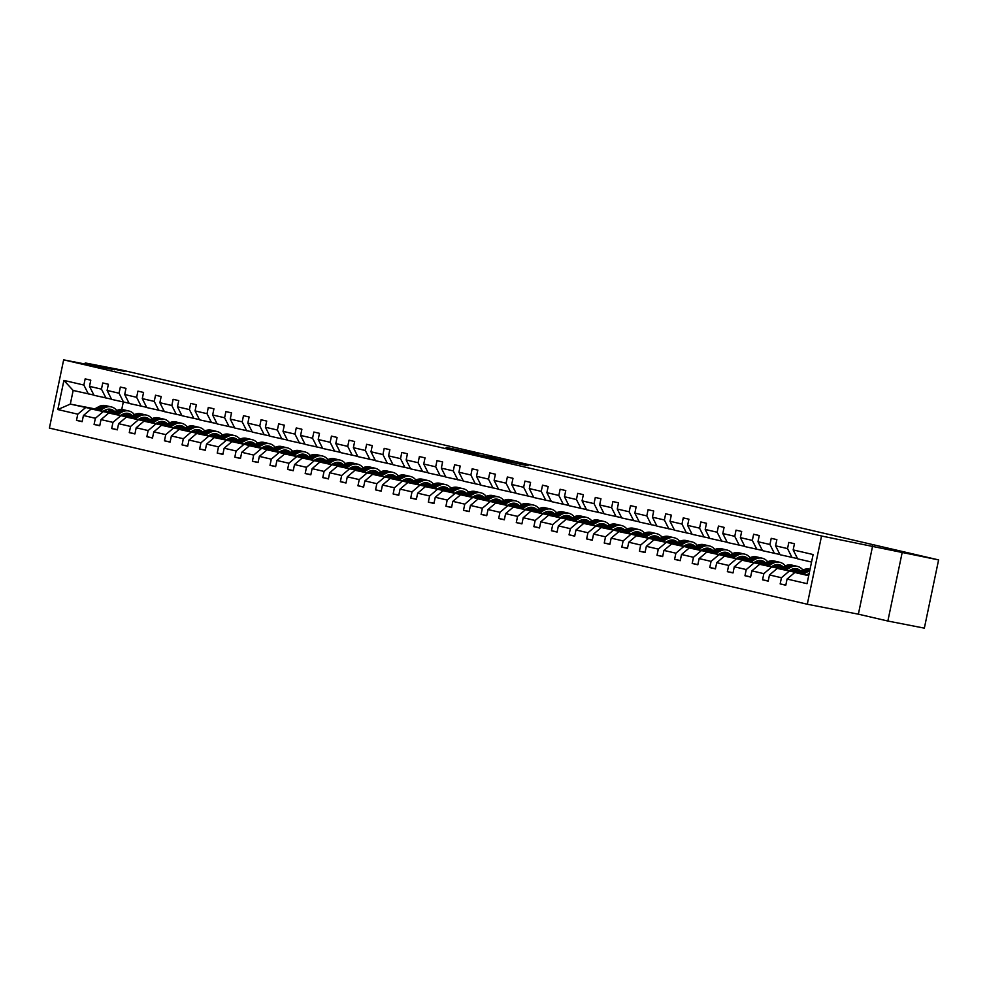 <?xml version="1.0" encoding="UTF-8"?>
<svg xmlns="http://www.w3.org/2000/svg" width="988" height="988" viewBox="0 0 988 988"><rect width="100%" height="100%" fill="white"/><g stroke="black" fill="none" stroke-linecap="round" stroke-linejoin="round"><path stroke-width="1.48" d="M124.809 371.463L105.778 367.314L124.809 371.463M913.48 554.762L894.461 550.612L913.48 554.762M487.455 457.345L528.012 465.743L487.455 457.345M446.156 447.403L478.155 454.159L446.082 447.774M114.732 369.808L85.252 362.954L121.734 370.055L938.6 559.912L821.547 536.002L63.652 359.854L114.732 369.808M470.807 453.467L512.574 462.149L470.807 453.467M466.336 452.479L495.581 458.197L466.336 452.479M85.252 362.954L85.03 364.016M872.626 545.956L858.374 614.178L887.854 621.032L902.118 552.811M887.854 621.032L924.348 628.146L938.6 559.912M93.897 395.064L73.161 390.458L63.911 380.417L83.869 385.048L85.166 378.873L90.797 380.182L89.513 386.357L101.468 389.136L102.752 382.961L108.396 384.27L107.099 390.445L119.054 393.224L120.338 387.049L125.982 388.358L124.698 394.533L136.64 397.312L137.937 391.137L143.569 392.446L142.284 398.633L154.239 401.4L155.524 395.225L161.168 396.534L159.871 402.721L171.826 405.5L173.122 399.313L178.754 400.622L177.47 406.809L189.424 409.588L190.709 403.4L196.353 404.709L195.056 410.897L207.011 413.676L208.295 407.488L213.939 408.81L212.642 414.985L224.597 417.763L225.894 411.576L231.525 412.898L230.241 419.073L242.196 421.851L243.48 415.676L249.124 416.985L247.827 423.16L259.782 425.939L261.079 419.764L266.711 421.073L265.426 427.248L277.381 430.027L278.665 423.852L284.309 425.161L283.013 431.336L294.967 434.115L296.252 427.94L301.896 429.249L300.599 435.424L312.554 438.203L313.851 432.028L319.482 433.337L318.198 439.512L330.153 442.291L331.437 436.116L337.081 437.425L335.784 443.6L347.739 446.378L349.036 440.203L354.667 441.513L353.383 447.688L365.325 450.466L366.622 444.291L372.266 445.6L370.969 451.775L382.924 454.554L384.209 448.379L389.852 449.688L388.556 455.863L400.511 458.642L401.807 452.467L407.439 453.776L406.154 459.951L418.109 462.73L419.394 456.555L425.038 457.864L423.741 464.039L435.696 466.818L436.992 460.643L442.624 461.952L441.34 468.127L453.282 470.906L454.579 464.731L460.21 466.04L458.926 472.227L470.881 474.993L472.165 468.818L477.809 470.127L476.512 476.315L488.467 479.094L489.764 472.906L495.396 474.215L494.111 480.403L506.066 483.181L507.35 476.994L512.994 478.303L511.698 484.491L523.652 487.269L524.949 481.082L530.581 482.403L529.296 488.578L541.239 491.357L542.536 485.17L548.167 486.491L546.883 492.666L558.838 495.445L560.122 489.27L565.766 490.579L564.469 496.754L576.424 499.533L577.721 493.358L583.352 494.667L582.068 500.842L594.023 503.621L595.307 497.446L600.951 498.755L599.654 504.93L611.609 507.709L612.893 501.534L618.537 502.843L617.253 509.018L629.195 511.796L630.492 505.621L636.124 506.93L634.839 513.105L646.794 515.884L648.079 509.709L653.723 511.018L652.426 517.193L664.381 519.972L665.677 513.797L671.309 515.106L670.025 521.281L681.979 524.06L683.264 517.885L688.908 519.194L687.611 525.369L699.566 528.148L700.85 521.973L706.494 523.282L705.197 529.457L717.152 532.236L718.449 526.061L724.081 527.37L722.796 533.545L734.751 536.323L736.035 530.148L741.679 531.458L740.383 537.633L752.337 540.411L753.634 534.236L759.266 535.545L757.981 541.72L769.936 544.499L771.22 538.324L776.864 539.633L775.568 545.821L787.522 548.587L788.807 542.412L794.451 543.721L793.154 549.908L813.124 554.54L807.035 583.673L787.078 579.042L785.781 585.217L780.15 583.908L781.434 577.733L769.479 574.954L768.195 581.129L762.551 579.82L763.848 573.645L751.893 570.866L750.596 577.041L744.964 575.732L746.249 569.557L734.294 566.779L733.01 572.954L727.366 571.644L728.662 565.457L716.708 562.691L715.423 568.866L709.779 567.557L711.064 561.369L699.121 558.591L697.824 564.778L692.193 563.469L693.477 557.281L681.522 554.503L680.238 560.69L674.594 559.381L675.891 553.194L663.936 550.415L662.639 556.602L657.008 555.281L658.292 549.106L646.337 546.327L645.053 552.514L639.409 551.193L640.706 545.018L628.751 542.239L627.466 548.414L621.823 547.105L623.119 540.93L611.164 538.151L609.868 544.326L604.236 543.017L605.521 536.842L593.566 534.063L592.281 540.238L586.637 538.929L587.934 532.754L575.979 529.976L574.683 536.151L569.051 534.841L570.335 528.666L558.381 525.888L557.096 532.063L551.452 530.754L552.749 524.579L540.794 521.8L539.51 527.975L533.866 526.666L535.163 520.491L523.208 517.712L521.911 523.887L516.279 522.578L517.564 516.403L505.609 513.624L504.325 519.799L498.681 518.49L499.977 512.315L488.023 509.536L486.726 515.711L481.094 514.402L482.379 508.227L470.436 505.448L469.139 511.623L463.496 510.314L464.792 504.139L452.837 501.361L451.553 507.536L445.909 506.226L447.206 500.052L435.251 497.273L433.954 503.448L428.323 502.139L429.607 495.964L417.652 493.185L416.368 499.36L410.724 498.051L412.021 491.876L400.066 489.097L398.769 495.272L393.138 493.963L394.422 487.776L382.48 485.009L381.183 491.184L375.551 489.875L376.836 483.688L364.881 480.909L363.596 487.096L357.952 485.787L359.249 479.6L347.294 476.821L345.998 483.009L340.366 481.687L341.65 475.512L329.696 472.733L328.411 478.921L322.767 477.599L324.064 471.424L312.109 468.645L310.812 474.82L305.181 473.511L306.465 467.336L294.523 464.558L293.226 470.733L287.594 469.424L288.879 463.249L276.924 460.47L275.64 466.645L269.996 465.336L271.292 459.161L259.338 456.382L258.041 462.557L252.409 461.248L253.694 455.073L241.739 452.294L240.454 458.469L234.811 457.16L236.107 450.985L224.153 448.206L222.868 454.381L217.224 453.072L218.509 446.897L206.566 444.118L205.269 450.293L199.638 448.984L200.922 442.809L188.967 440.031L187.683 446.206L182.039 444.896L183.336 438.721L171.381 435.943L170.084 442.118L164.453 440.809L165.737 434.634L153.782 431.855L152.498 438.03L146.854 436.721L148.151 430.546L136.196 427.767L134.911 433.942L129.267 432.633L130.564 426.458L118.609 423.679L117.313 429.854L111.681 428.545L112.965 422.37L101.011 419.591L99.726 425.766L94.082 424.457L95.379 418.282L83.424 415.503L82.128 421.678L76.496 420.369L77.78 414.182L57.823 409.551L63.911 380.417M88.389 393.99L83.869 385.048M821.547 536.002L807.295 604.236L49.4 428.088L63.652 359.854M111.57 413.367L91.168 408.946L112.187 413.046M121.573 414.874L127.983 416.121M140.061 418.467L145.187 419.604M120.956 415.195L128.267 416.627M139.444 418.801L145.434 419.962M91.168 408.946L83.424 415.503M103.123 411.724L95.379 418.282M111.496 399.152L94.021 395.299L89.513 386.357M105.975 398.078L101.468 389.136M129.156 417.455L108.766 413.033L129.774 417.134M139.16 418.961L145.582 420.209M157.648 422.555L162.785 423.691M138.542 419.283L145.853 420.715M157.043 422.889L163.02 424.05M108.766 413.033L101.011 419.591M120.709 415.812L112.965 422.37M129.082 403.24L111.607 399.387L107.099 390.445M123.562 402.165L119.054 393.224M146.755 421.543L126.353 417.121L147.36 421.221M156.746 423.049L163.168 424.297M175.247 426.643L180.372 427.779M156.141 423.37L163.452 424.803M174.629 426.977L180.619 428.137M126.353 417.121L118.609 423.679M138.308 419.9L130.564 426.458M146.681 407.328L129.206 403.475L124.698 394.533M141.161 406.253L136.64 397.312M164.341 425.63L143.939 421.209L164.959 425.309M174.345 427.137L180.755 428.384M192.833 430.731L197.958 431.867M173.727 427.458L181.039 428.891M192.228 431.064L198.205 432.225M143.939 421.209L136.196 427.767M155.894 423.988L148.151 430.546M164.267 411.416L146.792 407.562L142.284 398.633M158.747 410.341L154.239 401.4M181.94 429.731L161.538 425.297L182.545 429.397M191.931 431.225L198.353 432.472M210.419 434.819L215.557 435.955M191.326 431.558L198.637 432.979M209.814 435.152L215.792 436.326M161.538 425.297L153.782 431.855M173.493 428.076L165.737 434.634M181.854 415.503L164.391 411.65L159.871 402.721M176.333 414.429L171.826 405.5M199.527 433.818L179.124 429.385L200.144 433.485M209.53 435.313L215.94 436.56M228.018 438.907L233.143 440.043M208.913 435.646L216.224 437.067M227.401 439.24L233.39 440.413M179.124 429.385L171.381 435.943M191.079 432.164L183.336 438.721M199.453 419.591L181.977 415.738L177.47 406.809M193.932 418.517L189.424 409.588M217.113 437.906L196.723 433.473L217.731 437.573M227.117 439.401L233.538 440.648M245.604 442.995L250.742 444.131M226.499 439.734L233.81 441.154M244.999 443.328L250.977 444.501M196.723 433.473L188.967 440.031M208.666 436.251L200.922 442.809M217.039 423.679L199.564 419.838L195.056 410.897M211.518 422.605L207.011 413.676M234.712 441.994L214.31 437.561L235.317 441.661M244.703 443.489L251.125 444.736M263.203 447.095L268.328 448.219M244.098 443.822L251.409 445.242M262.586 447.416L268.563 448.589M214.31 437.561L206.566 444.118M226.264 440.339L218.509 446.897M234.638 427.779L217.162 423.926L212.642 414.985M229.117 426.705L224.597 417.763M252.298 446.082L231.896 441.661L252.916 445.749M262.302 447.576L268.711 448.824M280.79 451.183L285.915 452.306M261.684 447.91L268.995 449.33M280.184 451.504L286.162 452.677M231.896 441.661L224.153 448.206M243.851 444.439L236.107 450.985M252.224 431.867L234.749 428.014L230.241 419.073M246.704 430.793L242.196 421.851M269.897 450.17L249.495 445.749L270.502 449.836M279.888 451.664L286.31 452.912M298.376 455.27L303.514 456.394M279.283 451.998L286.594 453.418M297.771 455.591L303.748 456.765M249.495 445.749L241.739 452.294M261.45 448.527L253.694 455.073M269.81 435.955L252.348 432.102L247.827 423.16M264.29 434.881L259.782 425.939M287.483 454.258L267.081 449.836L288.101 453.924M297.487 455.752L303.896 456.999M315.975 459.358L321.1 460.482M296.869 456.086L304.181 457.506M315.357 459.679L321.347 460.853M267.081 449.836L259.338 456.382M279.036 452.615L271.292 459.161M287.409 440.043L269.934 436.19L265.426 427.248M281.889 438.968L277.381 430.027M305.07 458.346L284.68 453.924L305.687 458.012M315.073 459.84L321.495 461.087M333.561 463.446L338.699 464.57M314.456 460.173L321.767 461.594M332.956 463.78L338.933 464.94M284.68 453.924L276.924 460.47M296.622 456.703L288.879 463.249M304.996 444.131L287.52 440.278L283.013 431.336M299.475 443.056L294.967 434.115M322.668 462.433L302.266 458.012L323.274 462.1M332.66 463.928L339.082 465.175M351.16 467.534L356.285 468.658M332.054 464.261L339.366 465.681M350.542 467.867L356.52 469.028M302.266 458.012L294.523 464.558M314.221 460.791L306.465 467.336M322.594 448.219L305.119 444.365L300.599 435.424M317.074 447.144L312.554 438.203M340.255 466.521L319.853 462.1L340.872 466.188M350.258 468.016L356.668 469.263M368.746 471.622L373.872 472.746M349.641 468.349L356.952 469.769M368.129 471.955L374.119 473.116M319.853 462.1L312.109 468.645M331.807 464.879L324.064 471.424M340.181 452.306L322.706 448.453L318.198 439.512M334.66 451.232L330.153 442.291M357.854 470.609L337.451 466.188L358.459 470.276M367.845 472.103L374.267 473.363M386.333 475.71L391.47 476.846M367.24 472.437L374.551 473.857M385.728 476.043L391.705 477.204M337.451 466.188L329.696 472.733M349.406 468.967L341.65 475.512M357.767 456.394L340.304 452.541L335.784 443.6M352.247 455.32L347.739 446.378M375.44 474.697L355.038 470.276L376.058 474.364M385.431 476.191L391.853 477.451M403.931 479.798L409.057 480.934M384.826 476.525L392.137 477.945M403.314 480.131L409.304 481.292M355.038 470.276L347.294 476.821M366.993 473.054L359.249 479.6M375.366 460.482L357.891 456.629L353.383 447.688M369.845 459.408L365.325 450.466M393.026 478.785L372.637 474.364L393.644 478.451M403.03 480.279L409.452 481.539M421.518 483.885L426.643 485.022M402.412 480.613L409.724 482.033M420.913 484.219L426.89 485.38M372.637 474.364L364.881 480.909M384.579 477.142L376.836 483.688M392.952 464.57L375.477 460.717L370.969 451.775M387.432 463.496L382.924 454.554M410.625 482.873L390.223 478.451L411.23 482.539M420.616 484.367L427.038 485.627M439.117 487.973L444.242 489.109M420.011 484.7L427.322 486.133M438.499 488.307L444.476 489.468M390.223 478.451L382.48 485.009M402.178 481.23L394.422 487.776M410.551 468.658L393.076 464.805L388.556 455.863M405.031 467.583L400.511 458.642M428.212 486.961L407.809 482.539L428.829 486.627M438.215 488.467L444.625 489.715M456.703 492.061L461.828 493.197M437.598 488.788L444.909 490.221M456.086 492.395L462.075 493.555M407.809 482.539L400.066 489.097M419.764 485.318L412.021 491.876M428.137 472.746L410.662 468.892L406.154 459.951M422.617 471.671L418.109 462.73M445.81 491.048L425.408 486.627L446.415 490.727M455.801 492.555L462.223 493.802M474.289 496.149L479.427 497.285M455.196 492.876L462.495 494.309M473.684 496.482L479.662 497.643M425.408 486.627L417.652 493.185M437.363 489.406L429.607 495.964M445.724 476.834L428.261 472.98L423.741 464.039M440.203 475.759L435.696 466.818M463.397 495.136L442.995 490.715L464.002 494.815M473.388 496.643L479.81 497.89M491.888 500.237L497.013 501.373M472.783 496.964L480.094 498.397M491.271 500.57L497.26 501.731M442.995 490.715L435.251 497.273M454.949 493.494L447.206 500.052M463.323 480.921L445.847 477.068L441.34 468.127M457.802 479.847L453.282 470.906M480.983 499.224L460.581 494.803L481.601 498.903M490.987 500.731L497.409 501.978M509.475 504.325L514.6 505.461M490.369 501.052L497.68 502.484M508.869 504.658L514.847 505.819M460.581 494.803L452.837 501.361M472.536 497.582L464.792 504.139M480.909 485.009L463.434 481.156L458.926 472.227M475.389 483.935L470.881 474.993M498.582 503.312L478.18 498.891L499.187 502.991M508.573 504.819L514.995 506.066M527.073 508.412L532.199 509.549M507.968 505.152L515.279 506.572M526.456 508.746L532.433 509.907M478.18 498.891L470.436 505.448M490.134 501.669L482.379 508.227M498.495 489.097L481.033 485.244L476.512 476.315M492.987 488.023L488.467 479.094M516.168 507.412L495.766 502.978L516.786 507.079M526.172 508.906L532.581 510.154M544.66 512.5L549.785 513.637M525.554 509.24L532.865 510.66M544.042 512.834L550.032 514.007M495.766 502.978L488.023 509.536M507.721 505.757L499.977 512.315M516.094 493.185L498.619 489.332L494.111 480.403M510.574 492.11L506.066 483.181M533.767 511.5L513.365 507.066L534.372 511.166M543.758 512.994L550.18 514.242M562.246 516.588L567.384 517.724M543.141 513.328L550.452 514.748M561.641 516.922L567.618 518.095M513.365 507.066L505.609 513.624M525.32 509.845L517.564 516.403M533.681 497.273L516.205 493.42L511.698 484.491M528.16 496.198L523.652 487.269M551.353 515.588L530.951 511.154L551.959 515.254M561.345 517.082L567.767 518.33M579.845 520.688L584.97 521.812M560.739 517.416L568.051 518.836M579.227 521.009L585.217 522.183M530.951 511.154L523.208 517.712M542.906 513.933L535.163 520.491M551.279 501.373L533.804 497.52L529.296 488.578M545.759 500.286L541.239 491.357M568.94 519.676L548.538 515.254L569.557 519.342M578.943 521.17L585.353 522.417M597.431 524.776L602.557 525.9M578.326 521.503L585.637 522.924M596.826 525.097L602.804 526.271M548.538 515.254L540.794 521.8M560.492 518.021L552.749 524.579M568.866 505.461L551.39 501.608L546.883 492.666M563.345 504.386L558.838 495.445M586.539 523.764L566.136 519.342L587.144 523.43M596.53 525.258L602.952 526.505M615.03 528.864L620.155 529.988M595.925 525.591L603.236 527.012M614.413 529.185L620.39 530.358M566.136 519.342L558.381 525.888M578.091 522.121L570.335 528.666M586.452 509.549L568.989 505.695L564.469 496.754M580.944 508.474L576.424 499.533M604.125 527.851L583.723 523.43L604.742 527.518M614.128 529.346L620.538 530.593M632.616 532.952L637.742 534.076M613.511 529.679L620.822 531.099M631.999 533.273L637.989 534.446M583.723 523.43L575.979 529.976M595.678 526.209L587.934 532.754M604.051 513.637L586.576 509.783L582.068 500.842M598.53 512.562L594.023 503.621M621.711 531.939L601.322 527.518L622.329 531.606M631.715 533.434L638.137 534.681M650.203 537.04L655.34 538.164M631.097 533.767L638.409 535.187M649.598 537.373L655.575 538.534M601.322 527.518L593.566 534.063M613.264 530.297L605.521 536.842M621.637 517.724L604.162 513.871L599.654 504.93M616.117 516.65L611.609 507.709M639.31 536.027L618.908 531.606L639.915 535.694M649.301 537.521L655.723 538.769M667.802 541.128L672.927 542.251M648.696 537.855L656.007 539.275M667.184 541.461L673.174 542.622M618.908 531.606L611.164 538.151M630.863 534.385L623.119 540.93M639.236 521.812L621.761 517.959L617.253 509.018M633.716 520.738L629.195 511.796M656.897 540.115L636.494 535.694L657.514 539.781M666.9 541.609L673.31 542.857M685.388 545.215L690.513 546.339M666.283 541.943L673.594 543.363M684.783 545.549L690.76 546.71M636.494 535.694L628.751 542.239M648.449 538.472L640.706 545.018M656.822 525.9L639.347 522.047L634.839 513.105M651.302 524.826L646.794 515.884M674.495 544.203L654.093 539.781L675.1 543.869M684.486 545.697L690.908 546.944M702.974 549.303L708.112 550.44M683.881 546.031L691.192 547.451M702.369 549.637L708.347 550.798M654.093 539.781L646.337 546.327M666.048 542.56L658.292 549.106M674.409 529.988L656.946 526.135L652.426 517.193M668.888 528.913L664.381 519.972M692.082 548.291L671.679 543.869L692.699 547.957M702.085 549.785L708.495 551.045M720.573 553.391L725.698 554.527M701.468 550.118L708.779 551.539M719.956 553.725L725.945 554.886M671.679 543.869L663.936 550.415M683.634 546.648L675.891 553.194M692.008 534.076L674.532 530.223L670.025 521.281M686.487 533.001L681.979 524.06M709.668 552.378L689.278 547.957L710.286 552.045M719.672 553.873L726.094 555.133M738.16 557.479L743.297 558.615M719.054 554.206L726.365 555.626M737.554 557.812L743.532 558.973M689.278 547.957L681.522 554.503M701.221 550.736L693.477 557.281M709.594 538.164L692.119 534.31L687.611 525.369M704.074 537.089L699.566 528.148M727.267 556.466L706.865 552.045L727.872 556.133M737.258 557.961L743.68 559.22M755.758 561.567L760.884 562.703M736.653 558.294L743.964 559.727M755.141 561.9L761.118 563.061M706.865 552.045L699.121 558.591M718.819 554.824L711.064 561.369M727.193 542.251L709.717 538.398L705.197 529.457M721.672 541.177L717.152 532.236M744.853 560.554L724.451 556.133L745.471 560.221M754.857 562.049L761.266 563.308M773.345 565.655L778.47 566.791M754.239 562.382L761.55 563.815M772.74 565.988L778.717 567.149M724.451 556.133L716.708 562.691M736.406 558.912L728.662 565.457M744.779 546.339L727.304 542.486L722.796 533.545M739.259 545.265L734.751 536.323M762.452 564.642L742.05 560.221L763.057 564.321M772.443 566.149L778.865 567.396M790.931 569.743L796.069 570.879M771.838 566.47L779.149 567.902M790.326 570.076L796.303 571.237M742.05 560.221L734.294 566.779M754.005 562.999L746.249 569.557M762.365 550.427L744.903 546.574L740.383 537.633M756.845 549.353L752.337 540.411M780.038 568.73L759.636 564.309L780.656 568.409M790.042 570.237L796.452 571.484M789.424 570.558L796.736 571.99M807.912 574.164L808.974 574.374M759.636 564.309L751.893 570.866M771.591 567.087L763.848 573.645M779.964 554.515L762.489 550.662L757.981 541.72M774.444 553.441L769.936 544.499M797.625 572.818L777.235 568.396L798.242 572.497M807.628 574.324L808.937 574.571M807.011 574.646L808.839 575.004M777.235 568.396L769.479 574.954M789.177 571.175L781.434 577.733M797.551 558.603L780.075 554.75L775.568 545.821M792.03 557.528L787.522 548.587M808.69 575.708L794.821 572.484L808.802 575.214M794.821 572.484L787.078 579.042M858.374 614.178L807.295 604.236M73.161 390.458L70.309 404.104L93.984 409.279M110.31 411.885L104.148 410.687M94.762 408.859L70.309 404.104L57.823 409.551M123.278 402.104L121.734 409.489M811.543 562.061L797.674 558.838L793.154 549.908M103.37 411.107L110.681 412.539M121.857 414.713L127.835 415.874M122.549 414.343L127.6 415.516M85.536 407.636L77.78 414.182M785.831 585.007L780.15 583.908M768.232 580.919L762.551 579.82M750.645 576.831L744.964 575.732M733.047 572.744L727.366 571.644M715.46 568.656L709.779 567.557M697.874 564.568L692.193 563.469M680.275 560.48L674.594 559.381M662.689 556.392L657.008 555.281M645.09 552.304L639.409 551.193M627.504 548.216L621.823 547.105M609.917 544.129L604.236 543.017M592.318 540.041L586.637 538.929M574.732 535.953L569.051 534.841M557.133 531.865L551.452 530.754M539.547 527.777L533.866 526.666M521.96 523.689L516.279 522.578M504.362 519.602L498.681 518.49M486.775 515.514L481.094 514.402M469.177 511.414L463.496 510.314M451.59 507.326L445.909 506.226M434.004 503.238L428.323 502.139M416.405 499.15L410.724 498.051M398.819 495.062L393.138 493.963M381.22 490.974L375.551 489.875M363.633 486.886L357.952 485.787M346.047 482.799L340.366 481.687M328.448 478.711L322.767 477.599M310.862 474.623L305.181 473.511M293.275 470.535L287.594 469.424M275.677 466.447L269.996 465.336M258.09 462.359L252.409 461.248M240.492 458.271L234.811 457.16M222.905 454.184L217.224 453.072M205.319 450.096L199.638 448.984M187.72 446.008L182.039 444.896M170.134 441.92L164.453 440.809M152.535 437.82L146.854 436.721M134.948 433.732L129.267 432.633M117.362 429.644L111.681 428.545M99.763 425.556L94.082 424.457M82.177 421.468L76.496 420.369M484.33 456.579L509.24 461.445L484.318 456.654M465.879 452.146L478.488 454.813L465.879 452.146M806.727 574.806L808.703 573.732A11.967 9.435 -76.9 0 1 809.16 573.509M803.269 574.139L808.085 571.533A14.412 11.374 -76.9 0 1 809.715 570.805M797.341 572.978L802.454 570.224A14.412 11.374 -76.9 0 1 809.37 569.162L810.037 569.323M801.021 573.695L805.949 571.027A14.412 11.374 -76.9 0 1 809.938 569.792M809.999 569.446A14.412 11.374 103.1 0 0 804.59 570.718L799.588 573.423M928.362 608.892L927.72 612.017M789.14 570.718L791.116 569.644A11.967 9.435 -76.9 0 1 796.859 568.779A11.967 9.435 -76.9 0 1 800.823 571.101M785.682 570.039L790.499 567.445A14.412 11.374 -76.9 0 1 797.415 566.383A14.412 11.374 -76.9 0 1 802.874 570.002M779.754 568.89L784.855 566.124A14.412 11.374 -76.9 0 1 791.783 565.074L793.92 565.581A14.412 11.374 103.1 0 0 787.004 566.63L782.002 569.335M793.92 568.68A11.967 9.435 -76.9 0 1 796.859 572.225M783.422 569.607L788.35 566.939A14.412 11.374 -76.9 0 1 795.278 565.889L797.415 566.383M799.601 571.756A11.967 9.435 103.1 0 0 795.772 568.606M794.599 565.754A14.412 11.374 103.1 0 0 793.92 565.581M795.068 568.582A11.967 9.435 -76.9 0 1 798.736 572.225M771.542 566.63L773.53 565.556A11.967 9.435 -76.9 0 1 779.273 564.691A11.967 9.435 -76.9 0 1 783.237 567.013M768.084 565.951L772.9 563.358A14.412 11.374 -76.9 0 1 779.828 562.296A14.412 11.374 -76.9 0 1 785.287 565.914M762.156 564.803L767.268 562.036A14.412 11.374 -76.9 0 1 774.184 560.986L776.333 561.493A14.412 11.374 103.1 0 0 769.405 562.543L764.416 565.235M776.321 564.593A11.967 9.435 -76.9 0 1 779.26 568.137M765.836 565.519L770.764 562.851A14.412 11.374 -76.9 0 1 777.68 561.802L779.828 562.296M782.014 567.668A11.967 9.435 103.1 0 0 778.186 564.519M777 561.666A14.412 11.374 103.1 0 0 776.333 561.493M777.482 564.494A11.967 9.435 -76.9 0 1 781.15 568.137M753.955 562.543L755.931 561.468A11.967 9.435 -76.9 0 1 761.686 560.591A11.967 9.435 -76.9 0 1 765.638 562.925M750.497 561.863L755.314 559.257A14.412 11.374 -76.9 0 1 762.242 558.208A14.412 11.374 -76.9 0 1 767.701 561.814M744.569 560.715L749.67 557.948A14.412 11.374 -76.9 0 1 756.598 556.899L758.735 557.405A14.412 11.374 103.1 0 0 751.819 558.455L746.817 561.147M758.735 560.505A11.967 9.435 -76.9 0 1 761.674 564.049M748.237 561.431L753.165 558.763A14.412 11.374 -76.9 0 1 760.093 557.714L762.242 558.208M764.428 563.58A11.967 9.435 103.1 0 0 760.587 560.431M759.414 557.578A14.412 11.374 103.1 0 0 758.735 557.405M759.883 560.406A11.967 9.435 -76.9 0 1 763.551 564.049M736.356 558.455L738.345 557.38A11.967 9.435 -76.9 0 1 744.088 556.503A11.967 9.435 -76.9 0 1 748.052 558.838M732.898 557.775L737.727 555.17A14.412 11.374 -76.9 0 1 744.643 554.12A14.412 11.374 -76.9 0 1 750.102 557.726M726.97 556.627L732.083 553.86A14.412 11.374 -76.9 0 1 739.012 552.811L741.148 553.305A14.412 11.374 103.1 0 0 734.22 554.367L729.23 557.059M741.136 556.417A11.967 9.435 -76.9 0 1 744.075 559.961M730.651 557.343L735.578 554.676A14.412 11.374 -76.9 0 1 742.507 553.626L744.643 554.12M746.829 559.492A11.967 9.435 103.1 0 0 743.001 556.343M741.815 553.49A14.412 11.374 103.1 0 0 741.148 553.305M742.297 556.318A11.967 9.435 -76.9 0 1 745.965 559.961M718.77 554.367L720.758 553.292A11.967 9.435 -76.9 0 1 726.501 552.416A11.967 9.435 -76.9 0 1 730.453 554.737M715.312 553.688L720.129 551.082A14.412 11.374 -76.9 0 1 727.057 550.032A14.412 11.374 -76.9 0 1 732.516 553.638M709.384 552.539L714.497 549.773A14.412 11.374 -76.9 0 1 721.413 548.723L723.562 549.217A14.412 11.374 103.1 0 0 716.633 550.279L711.632 552.971M723.549 552.329A11.967 9.435 -76.9 0 1 726.489 555.874M713.064 553.255L717.992 550.588A14.412 11.374 -76.9 0 1 724.908 549.538L727.057 550.032M729.243 555.404A11.967 9.435 103.1 0 0 725.414 552.255M724.229 549.402A14.412 11.374 103.1 0 0 723.562 549.217M724.698 552.23A11.967 9.435 -76.9 0 1 728.378 555.874M701.184 550.279L703.16 549.205A11.967 9.435 -76.9 0 1 708.902 548.328A11.967 9.435 -76.9 0 1 712.867 550.649M697.726 549.6L702.542 546.994A14.412 11.374 -76.9 0 1 709.458 545.944A14.412 11.374 -76.9 0 1 714.929 549.55M691.798 548.451L696.898 545.685A14.412 11.374 -76.9 0 1 703.827 544.635L705.963 545.129A14.412 11.374 103.1 0 0 699.047 546.179L694.045 548.883M705.963 548.241A11.967 9.435 -76.9 0 1 708.902 551.773M695.466 549.167L700.393 546.5A14.412 11.374 -76.9 0 1 707.322 545.45L709.458 545.944M711.644 551.316A11.967 9.435 103.1 0 0 707.816 548.167M706.642 545.314A14.412 11.374 103.1 0 0 705.963 545.129M707.112 548.142A11.967 9.435 -76.9 0 1 710.78 551.786M683.585 546.191L685.573 545.117A11.967 9.435 -76.9 0 1 691.316 544.24A11.967 9.435 -76.9 0 1 695.28 546.562M680.127 545.512L684.943 542.906A14.412 11.374 -76.9 0 1 691.872 541.856A14.412 11.374 -76.9 0 1 697.33 545.462M674.199 544.363L679.312 541.597A14.412 11.374 -76.9 0 1 686.228 540.547L688.377 541.041A14.412 11.374 103.1 0 0 681.448 542.091L676.459 544.796M688.364 544.153A11.967 9.435 -76.9 0 1 691.304 547.685M677.879 545.08L682.807 542.412A14.412 11.374 -76.9 0 1 689.723 541.362L691.872 541.856M694.058 547.229A11.967 9.435 103.1 0 0 690.229 544.079M689.044 541.226A14.412 11.374 103.1 0 0 688.377 541.041M689.525 544.055A11.967 9.435 -76.9 0 1 693.193 547.698M665.998 542.103L667.974 541.029A11.967 9.435 -76.9 0 1 673.73 540.152A11.967 9.435 -76.9 0 1 677.682 542.474M662.54 541.424L667.357 538.818A14.412 11.374 -76.9 0 1 674.285 537.768A14.412 11.374 -76.9 0 1 679.744 541.375M656.612 540.275L661.713 537.509A14.412 11.374 -76.9 0 1 668.641 536.459L670.79 536.953A14.412 11.374 103.1 0 0 663.862 538.003L658.86 540.708M670.778 540.066A11.967 9.435 -76.9 0 1 673.717 543.598M660.28 540.992L665.208 538.324A14.412 11.374 -76.9 0 1 672.136 537.274L674.285 537.768M676.471 543.141A11.967 9.435 103.1 0 0 672.63 539.979M671.457 537.139A14.412 11.374 103.1 0 0 670.79 536.953M671.926 539.967A11.967 9.435 -76.9 0 1 675.594 543.61M648.4 538.015L650.388 536.941A11.967 9.435 -76.9 0 1 656.131 536.064A11.967 9.435 -76.9 0 1 660.095 538.386M644.942 537.336L649.771 534.73A14.412 11.374 -76.9 0 1 656.687 533.681A14.412 11.374 -76.9 0 1 662.145 537.287M639.014 536.188L644.127 533.421A14.412 11.374 -76.9 0 1 651.055 532.371L653.192 532.865A14.412 11.374 103.1 0 0 646.275 533.915L641.274 536.62M653.179 535.978A11.967 9.435 -76.9 0 1 656.118 539.51M642.694 536.904L647.622 534.236A14.412 11.374 -76.9 0 1 654.55 533.187L656.687 533.681M658.873 539.04A11.967 9.435 103.1 0 0 655.044 535.891M653.858 533.051A14.412 11.374 103.1 0 0 653.192 532.865M654.34 535.866A11.967 9.435 -76.9 0 1 658.008 539.522M630.813 533.928L632.802 532.853A11.967 9.435 -76.9 0 1 638.544 531.976A11.967 9.435 -76.9 0 1 642.496 534.298M627.355 533.248L632.172 530.642A14.412 11.374 -76.9 0 1 639.1 529.593A14.412 11.374 -76.9 0 1 644.559 533.199M621.427 532.1L626.54 529.333A14.412 11.374 -76.9 0 1 633.456 528.284L635.605 528.778A14.412 11.374 103.1 0 0 628.677 529.827L623.675 532.532M635.593 531.89A11.967 9.435 -76.9 0 1 638.532 535.422M625.108 532.804L630.035 530.148A14.412 11.374 -76.9 0 1 636.951 529.099L639.1 529.593M641.286 534.953A11.967 9.435 103.1 0 0 637.458 531.803M636.272 528.963A14.412 11.374 103.1 0 0 635.605 528.778M636.741 531.779A11.967 9.435 -76.9 0 1 640.422 535.422M613.227 529.827L615.203 528.765A11.967 9.435 -76.9 0 1 620.946 527.888A11.967 9.435 -76.9 0 1 624.91 530.21M609.769 529.16L614.585 526.555A14.412 11.374 -76.9 0 1 621.501 525.505A14.412 11.374 -76.9 0 1 626.972 529.111M603.841 528L608.941 525.246A14.412 11.374 -76.9 0 1 615.87 524.196L618.006 524.69A14.412 11.374 103.1 0 0 611.09 525.74L606.089 528.444M618.006 527.79A11.967 9.435 -76.9 0 1 620.946 531.334M607.509 528.716L612.437 526.061A14.412 11.374 -76.9 0 1 619.365 525.011L621.501 525.505M623.7 530.865A11.967 9.435 103.1 0 0 619.859 527.716M618.686 524.875A14.412 11.374 103.1 0 0 618.006 524.69M619.155 527.691A11.967 9.435 -76.9 0 1 622.823 531.334M595.628 525.74L597.616 524.677A11.967 9.435 -76.9 0 1 603.359 523.801A11.967 9.435 -76.9 0 1 607.324 526.122M592.17 525.073L596.987 522.467A14.412 11.374 -76.9 0 1 603.915 521.417A14.412 11.374 -76.9 0 1 609.374 525.023M586.242 523.912L591.355 521.158A14.412 11.374 -76.9 0 1 598.271 520.108L600.42 520.602A14.412 11.374 103.1 0 0 593.492 521.652L588.502 524.356M600.408 523.702A11.967 9.435 -76.9 0 1 603.347 527.246M589.922 524.628L594.85 521.973A14.412 11.374 -76.9 0 1 601.778 520.911L603.915 521.417M606.101 526.777A11.967 9.435 103.1 0 0 602.272 523.628M601.087 520.787A14.412 11.374 103.1 0 0 600.42 520.602M601.569 523.603A11.967 9.435 -76.9 0 1 605.236 527.246M578.042 521.652L580.018 520.59A11.967 9.435 -76.9 0 1 585.773 519.713A11.967 9.435 -76.9 0 1 589.725 522.034M574.584 520.985L579.4 518.379A14.412 11.374 -76.9 0 1 586.329 517.329A14.412 11.374 -76.9 0 1 591.787 520.935M568.656 519.824L573.756 517.07A14.412 11.374 -76.9 0 1 580.685 516.02L582.834 516.514A14.412 11.374 103.1 0 0 575.905 517.564L570.903 520.268M582.821 519.614A11.967 9.435 -76.9 0 1 585.761 523.158M572.324 520.54L577.264 517.885A14.412 11.374 -76.9 0 1 584.18 516.823L586.329 517.329M588.515 522.689A11.967 9.435 103.1 0 0 584.674 519.54M583.5 516.699A14.412 11.374 103.1 0 0 582.834 516.514M583.97 519.515A11.967 9.435 -76.9 0 1 587.638 523.158M560.455 517.564L562.431 516.502A11.967 9.435 -76.9 0 1 568.174 515.625A11.967 9.435 -76.9 0 1 572.138 517.947M556.985 516.897L561.814 514.291A14.412 11.374 -76.9 0 1 568.73 513.241A14.412 11.374 -76.9 0 1 574.189 516.848M551.069 515.736L556.17 512.982A14.412 11.374 -76.9 0 1 563.098 511.932L565.235 512.426A14.412 11.374 103.1 0 0 558.319 513.476L553.317 516.181M565.222 515.526A11.967 9.435 -76.9 0 1 568.162 519.071M554.737 516.452L559.665 513.797A14.412 11.374 -76.9 0 1 566.593 512.735L568.73 513.241M570.916 518.601A11.967 9.435 103.1 0 0 567.087 515.452M565.902 512.611A14.412 11.374 103.1 0 0 565.235 512.426M566.383 515.427A11.967 9.435 -76.9 0 1 570.051 519.071M542.857 513.476L544.845 512.414A11.967 9.435 -76.9 0 1 550.588 511.537A11.967 9.435 -76.9 0 1 554.54 513.859M539.399 512.809L544.215 510.203A14.412 11.374 -76.9 0 1 551.143 509.153A14.412 11.374 -76.9 0 1 556.602 512.76M533.471 511.648L538.584 508.894A14.412 11.374 -76.9 0 1 545.5 507.844L547.648 508.338A14.412 11.374 103.1 0 0 540.72 509.388L535.731 512.093M547.636 511.438A11.967 9.435 -76.9 0 1 550.575 514.983M537.151 512.364L542.079 509.697A14.412 11.374 -76.9 0 1 548.995 508.647L551.143 509.153M553.329 514.513A11.967 9.435 103.1 0 0 549.501 511.364M548.315 508.524A14.412 11.374 103.1 0 0 547.648 508.338M548.785 511.339A11.967 9.435 -76.9 0 1 552.465 514.983M525.27 509.388L527.246 508.314A11.967 9.435 -76.9 0 1 533.001 507.449A11.967 9.435 -76.9 0 1 536.953 509.771M521.812 508.721L526.629 506.115A14.412 11.374 -76.9 0 1 533.545 505.066A14.412 11.374 -76.9 0 1 539.016 508.672M515.884 507.56L520.985 504.806A14.412 11.374 -76.9 0 1 527.913 503.744L530.05 504.251A14.412 11.374 103.1 0 0 523.134 505.3L518.132 508.005M530.05 507.35A11.967 9.435 -76.9 0 1 532.989 510.895M519.552 508.277L524.48 505.609A14.412 11.374 -76.9 0 1 531.408 504.559L533.545 505.066M535.743 510.426A11.967 9.435 103.1 0 0 531.902 507.276M530.729 504.436A14.412 11.374 103.1 0 0 530.05 504.251M531.198 507.252A11.967 9.435 -76.9 0 1 534.866 510.895M507.671 505.3L509.66 504.226A11.967 9.435 -76.9 0 1 515.403 503.361A11.967 9.435 -76.9 0 1 519.367 505.683M504.213 504.633L509.03 502.028A14.412 11.374 -76.9 0 1 515.958 500.978A14.412 11.374 -76.9 0 1 521.417 504.584M498.285 503.472L503.398 500.718A14.412 11.374 -76.9 0 1 510.314 499.656L512.463 500.163A14.412 11.374 103.1 0 0 505.535 501.212L500.546 503.917M512.451 503.263A11.967 9.435 -76.9 0 1 515.39 506.807M501.966 504.189L506.893 501.521A14.412 11.374 -76.9 0 1 513.822 500.471L515.958 500.978M518.144 506.338A11.967 9.435 103.1 0 0 514.316 503.188M513.13 500.348A14.412 11.374 103.1 0 0 512.463 500.163M513.612 503.164A11.967 9.435 -76.9 0 1 517.28 506.807M490.085 501.212L492.061 500.138A11.967 9.435 -76.9 0 1 497.816 499.273A11.967 9.435 -76.9 0 1 501.768 501.595M486.627 500.546L491.444 497.94A14.412 11.374 -76.9 0 1 498.372 496.878A14.412 11.374 -76.9 0 1 503.831 500.496M480.699 499.385L485.812 496.631A14.412 11.374 -76.9 0 1 492.728 495.568L494.877 496.075A14.412 11.374 103.1 0 0 487.949 497.125L482.947 499.829M494.865 499.175A11.967 9.435 -76.9 0 1 497.804 502.719M484.367 500.101L489.307 497.433A14.412 11.374 -76.9 0 1 496.223 496.384L498.372 496.878M500.558 502.25A11.967 9.435 103.1 0 0 496.729 499.101M495.544 496.26A14.412 11.374 103.1 0 0 494.877 496.075M496.013 499.076A11.967 9.435 -76.9 0 1 499.681 502.719M472.499 497.125L474.475 496.05A11.967 9.435 -76.9 0 1 480.217 495.186A11.967 9.435 -76.9 0 1 484.182 497.507M469.028 496.445L473.857 493.852A14.412 11.374 -76.9 0 1 480.773 492.79A14.412 11.374 -76.9 0 1 486.232 496.408M463.113 495.297L468.213 492.53A14.412 11.374 -76.9 0 1 475.142 491.481L477.278 491.987A14.412 11.374 103.1 0 0 470.362 493.037L465.36 495.741M477.278 495.087A11.967 9.435 -76.9 0 1 480.217 498.631M466.781 496.013L471.708 493.345A14.412 11.374 -76.9 0 1 478.637 492.296L480.773 492.79M482.959 498.162A11.967 9.435 103.1 0 0 479.131 495.013M477.945 492.172A14.412 11.374 103.1 0 0 477.278 491.987M478.427 494.988A11.967 9.435 -76.9 0 1 482.095 498.631M454.9 493.037L456.888 491.962A11.967 9.435 -76.9 0 1 462.631 491.098A11.967 9.435 -76.9 0 1 466.583 493.42M451.442 492.357L456.258 489.764A14.412 11.374 -76.9 0 1 463.187 488.702A14.412 11.374 -76.9 0 1 468.645 492.32M445.514 491.209L450.627 488.443A14.412 11.374 -76.9 0 1 457.543 487.393L459.692 487.899A14.412 11.374 103.1 0 0 452.763 488.949L447.774 491.641M459.679 490.999A11.967 9.435 -76.9 0 1 462.619 494.543M449.194 491.925L454.122 489.258A14.412 11.374 -76.9 0 1 461.038 488.208L463.187 488.702M465.373 494.074A11.967 9.435 103.1 0 0 461.544 490.925M460.359 488.072A14.412 11.374 103.1 0 0 459.692 487.899M460.828 490.9A11.967 9.435 -76.9 0 1 464.508 494.543M437.314 488.949L439.29 487.874A11.967 9.435 -76.9 0 1 445.045 487.01A11.967 9.435 -76.9 0 1 448.997 489.332M433.856 488.27L438.672 485.664A14.412 11.374 -76.9 0 1 445.588 484.614A14.412 11.374 -76.9 0 1 451.059 488.22M427.928 487.121L433.028 484.355A14.412 11.374 -76.9 0 1 439.956 483.305L442.093 483.811A14.412 11.374 103.1 0 0 435.177 484.861L430.175 487.553M442.093 486.911A11.967 9.435 -76.9 0 1 445.032 490.456M431.595 487.837L436.523 485.17A14.412 11.374 -76.9 0 1 443.451 484.12L445.588 484.614M447.786 489.986A11.967 9.435 103.1 0 0 443.945 486.837M442.772 483.984A14.412 11.374 103.1 0 0 442.093 483.811M443.242 486.812A11.967 9.435 -76.9 0 1 446.909 490.456M419.715 484.861L421.703 483.787A11.967 9.435 -76.9 0 1 427.446 482.91A11.967 9.435 -76.9 0 1 431.41 485.244M416.257 484.182L421.073 481.576A14.412 11.374 -76.9 0 1 428.002 480.526A14.412 11.374 -76.9 0 1 433.46 484.132M410.329 483.033L415.442 480.267A14.412 11.374 -76.9 0 1 422.37 479.217L424.507 479.711A14.412 11.374 103.1 0 0 417.578 480.773L412.589 483.465M424.494 482.823A11.967 9.435 -76.9 0 1 427.434 486.368M414.009 483.75L418.937 481.082A14.412 11.374 -76.9 0 1 425.865 480.032L428.002 480.526M430.188 485.898A11.967 9.435 103.1 0 0 426.359 482.749M425.173 479.896A14.412 11.374 103.1 0 0 424.507 479.711M425.655 482.724A11.967 9.435 -76.9 0 1 429.323 486.368M402.128 480.773L404.104 479.699A11.967 9.435 -76.9 0 1 409.859 478.822A11.967 9.435 -76.9 0 1 413.811 481.144M398.67 480.094L403.487 477.488A14.412 11.374 -76.9 0 1 410.415 476.438A14.412 11.374 -76.9 0 1 415.874 480.045M392.742 478.945L397.855 476.179A14.412 11.374 -76.9 0 1 404.771 475.129L406.92 475.623A14.412 11.374 103.1 0 0 399.992 476.685L394.99 479.378M406.908 478.735A11.967 9.435 -76.9 0 1 409.847 482.28M396.423 479.662L401.35 476.994A14.412 11.374 -76.9 0 1 408.266 475.944L410.415 476.438M412.601 481.811A11.967 9.435 103.1 0 0 408.773 478.661M407.587 475.808A14.412 11.374 103.1 0 0 406.92 475.623M408.056 478.637A11.967 9.435 -76.9 0 1 411.724 482.28M384.542 476.685L386.518 475.611A11.967 9.435 -76.9 0 1 392.261 474.734A11.967 9.435 -76.9 0 1 396.225 477.056M381.084 476.006L385.9 473.4A14.412 11.374 -76.9 0 1 392.816 472.35A14.412 11.374 -76.9 0 1 398.275 475.957M375.156 474.858L380.257 472.091A14.412 11.374 -76.9 0 1 387.185 471.041L389.321 471.535A14.412 11.374 103.1 0 0 382.405 472.597L377.404 475.29M389.321 474.648A11.967 9.435 -76.9 0 1 392.261 478.18M378.824 475.574L383.752 472.906A14.412 11.374 -76.9 0 1 390.68 471.856L392.816 472.35M395.002 477.723A11.967 9.435 103.1 0 0 391.174 474.573M390.001 471.721A14.412 11.374 103.1 0 0 389.321 471.535M390.47 474.549A11.967 9.435 -76.9 0 1 394.138 478.192M366.943 472.597L368.932 471.523A11.967 9.435 -76.9 0 1 374.674 470.646A11.967 9.435 -76.9 0 1 378.626 472.968M363.485 471.918L368.302 469.312A14.412 11.374 -76.9 0 1 375.23 468.263A14.412 11.374 -76.9 0 1 380.689 471.869M357.557 470.77L362.67 468.003A14.412 11.374 -76.9 0 1 369.586 466.954L371.735 467.448A14.412 11.374 103.1 0 0 364.807 468.497L359.817 471.202M371.723 470.56A11.967 9.435 -76.9 0 1 374.662 474.092M361.238 471.486L366.165 468.818A14.412 11.374 -76.9 0 1 373.081 467.769L375.23 468.263M377.416 473.635A11.967 9.435 103.1 0 0 373.588 470.486M372.402 467.633A14.412 11.374 103.1 0 0 371.735 467.448M372.871 470.461A11.967 9.435 -76.9 0 1 376.551 474.104M349.357 468.51L351.333 467.435A11.967 9.435 -76.9 0 1 357.088 466.558A11.967 9.435 -76.9 0 1 361.04 468.88M345.899 467.83L350.715 465.225A14.412 11.374 -76.9 0 1 357.631 464.175A14.412 11.374 -76.9 0 1 363.102 467.781M339.971 466.682L345.071 463.915A14.412 11.374 -76.9 0 1 352 462.866L354.136 463.36A14.412 11.374 103.1 0 0 347.22 464.409L342.219 467.114M354.136 466.472A11.967 9.435 -76.9 0 1 357.076 470.004M343.639 467.398L348.566 464.731A14.412 11.374 -76.9 0 1 355.495 463.681L357.631 464.175M359.83 469.547A11.967 9.435 103.1 0 0 355.989 466.398M354.816 463.545A14.412 11.374 103.1 0 0 354.136 463.36M355.285 466.373A11.967 9.435 -76.9 0 1 358.953 470.016M331.758 464.422L333.746 463.347A11.967 9.435 -76.9 0 1 339.489 462.47A11.967 9.435 -76.9 0 1 343.454 464.792M328.3 463.743L333.129 461.137A14.412 11.374 -76.9 0 1 340.045 460.087A14.412 11.374 -76.9 0 1 345.504 463.693M322.372 462.594L327.485 459.828A14.412 11.374 -76.9 0 1 334.413 458.778L336.55 459.272A14.412 11.374 103.1 0 0 329.622 460.322L324.632 463.026M336.538 462.384A11.967 9.435 -76.9 0 1 339.477 465.916M326.052 463.31L330.98 460.643A14.412 11.374 -76.9 0 1 337.908 459.593L340.045 460.087M342.231 465.447A11.967 9.435 103.1 0 0 338.402 462.298M337.217 459.457A14.412 11.374 103.1 0 0 336.55 459.272M337.698 462.273A11.967 9.435 -76.9 0 1 341.366 465.928M314.172 460.334L316.148 459.259A11.967 9.435 -76.9 0 1 321.903 458.383A11.967 9.435 -76.9 0 1 325.855 460.704M310.714 459.655L315.53 457.049A14.412 11.374 -76.9 0 1 322.459 455.999A14.412 11.374 -76.9 0 1 327.917 459.605M304.786 458.506L309.899 455.74A14.412 11.374 -76.9 0 1 316.815 454.69L318.963 455.184A14.412 11.374 103.1 0 0 312.035 456.234L307.033 458.938M318.951 458.296A11.967 9.435 -76.9 0 1 321.89 461.828M308.466 459.21L313.394 456.555A14.412 11.374 -76.9 0 1 320.31 455.505L322.459 455.999M324.644 461.359A11.967 9.435 103.1 0 0 320.816 458.21M319.63 455.369A14.412 11.374 103.1 0 0 318.963 455.184M320.1 458.185A11.967 9.435 -76.9 0 1 323.768 461.828M296.585 456.234L298.561 455.172A11.967 9.435 -76.9 0 1 304.304 454.295A11.967 9.435 -76.9 0 1 308.268 456.617M293.127 455.567L297.944 452.961A14.412 11.374 -76.9 0 1 304.86 451.911A14.412 11.374 -76.9 0 1 310.318 455.517M287.199 454.406L292.3 451.652A14.412 11.374 -76.9 0 1 299.228 450.602L301.365 451.096A14.412 11.374 103.1 0 0 294.449 452.146L289.447 454.851M301.365 454.196A11.967 9.435 -76.9 0 1 304.304 457.74M290.867 455.122L295.795 452.467A14.412 11.374 -76.9 0 1 302.723 451.417L304.86 451.911M307.046 457.271A11.967 9.435 103.1 0 0 303.217 454.122M302.044 451.281A14.412 11.374 103.1 0 0 301.365 451.096M302.513 454.097A11.967 9.435 -76.9 0 1 306.181 457.74M278.987 452.146L280.975 451.084A11.967 9.435 -76.9 0 1 286.718 450.207A11.967 9.435 -76.9 0 1 290.67 452.529M275.529 451.479L280.345 448.873A14.412 11.374 -76.9 0 1 287.273 447.823A14.412 11.374 -76.9 0 1 292.732 451.43M269.601 450.318L274.713 447.564A14.412 11.374 -76.9 0 1 281.629 446.514L283.778 447.008A14.412 11.374 103.1 0 0 276.85 448.058L271.861 450.763M283.766 450.108A11.967 9.435 -76.9 0 1 286.705 453.653M273.281 451.034L278.208 448.379A14.412 11.374 -76.9 0 1 285.124 447.329L287.273 447.823M289.459 453.183A11.967 9.435 103.1 0 0 285.631 450.034M284.445 447.194A14.412 11.374 103.1 0 0 283.778 447.008M284.915 450.009A11.967 9.435 -76.9 0 1 288.595 453.653M261.4 448.058L263.376 446.996A11.967 9.435 -76.9 0 1 269.131 446.119A11.967 9.435 -76.9 0 1 273.083 448.441M257.942 447.391L262.759 444.785A14.412 11.374 -76.9 0 1 269.687 443.736A14.412 11.374 -76.9 0 1 275.146 447.342M252.014 446.23L257.115 443.476A14.412 11.374 -76.9 0 1 264.043 442.426L266.18 442.92A14.412 11.374 103.1 0 0 259.264 443.97L254.262 446.675M266.18 446.02A11.967 9.435 -76.9 0 1 269.119 449.565M255.682 446.947L260.61 444.291A14.412 11.374 -76.9 0 1 267.538 443.229L269.687 443.736M271.873 449.095A11.967 9.435 103.1 0 0 268.032 445.946M266.859 443.106A14.412 11.374 103.1 0 0 266.18 442.92M267.328 445.921A11.967 9.435 -76.9 0 1 270.996 449.565M243.801 443.97L245.79 442.908A11.967 9.435 -76.9 0 1 251.532 442.031A11.967 9.435 -76.9 0 1 255.497 444.353M240.343 443.303L245.172 440.697A14.412 11.374 -76.9 0 1 252.088 439.648A14.412 11.374 -76.9 0 1 257.547 443.254M234.415 442.142L239.528 439.388A14.412 11.374 -76.9 0 1 246.457 438.339L248.593 438.833A14.412 11.374 103.1 0 0 241.665 439.882L236.675 442.587M248.581 441.932A11.967 9.435 -76.9 0 1 251.52 445.477M238.096 442.859L243.023 440.203A14.412 11.374 -76.9 0 1 249.952 439.141L252.088 439.648M254.274 445.008A11.967 9.435 103.1 0 0 250.446 441.858M249.26 439.018A14.412 11.374 103.1 0 0 248.593 438.833M249.742 441.834A11.967 9.435 -76.9 0 1 253.41 445.477M226.215 439.882L228.203 438.82A11.967 9.435 -76.9 0 1 233.946 437.943A11.967 9.435 -76.9 0 1 237.898 440.265M222.757 439.215L227.573 436.61A14.412 11.374 -76.9 0 1 234.502 435.56A14.412 11.374 -76.9 0 1 239.961 439.166M216.829 438.055L221.942 435.3A14.412 11.374 -76.9 0 1 228.858 434.251L231.007 434.745A14.412 11.374 103.1 0 0 224.078 435.794L219.077 438.499M230.994 437.845A11.967 9.435 -76.9 0 1 233.934 441.389M220.509 438.771L225.437 436.103A14.412 11.374 -76.9 0 1 232.353 435.053L234.502 435.56M236.688 440.92A11.967 9.435 103.1 0 0 232.859 437.77M231.674 434.93A14.412 11.374 103.1 0 0 231.007 434.745M232.143 437.746A11.967 9.435 -76.9 0 1 235.823 441.389M208.629 435.794L210.605 434.72A11.967 9.435 -76.9 0 1 216.347 433.856A11.967 9.435 -76.9 0 1 220.312 436.177M205.171 435.128L209.987 432.522A14.412 11.374 -76.9 0 1 216.903 431.472A14.412 11.374 -76.9 0 1 222.374 435.078M199.243 433.967L204.343 431.213A14.412 11.374 -76.9 0 1 211.271 430.163L213.408 430.657A14.412 11.374 103.1 0 0 206.492 431.707L201.49 434.411M213.408 433.757A11.967 9.435 -76.9 0 1 216.347 437.301M202.911 434.683L207.838 432.015A14.412 11.374 -76.9 0 1 214.767 430.966L216.903 431.472M219.089 436.832A11.967 9.435 103.1 0 0 215.261 433.683M214.087 430.842A14.412 11.374 103.1 0 0 213.408 430.657M214.557 433.658A11.967 9.435 -76.9 0 1 218.225 437.301M191.03 431.707L193.018 430.632A11.967 9.435 -76.9 0 1 198.761 429.768A11.967 9.435 -76.9 0 1 202.725 432.089M187.572 431.04L192.388 428.434A14.412 11.374 -76.9 0 1 199.317 427.384A14.412 11.374 -76.9 0 1 204.775 430.99M181.644 429.879L186.757 427.125A14.412 11.374 -76.9 0 1 193.673 426.063L195.822 426.569A14.412 11.374 103.1 0 0 188.893 427.619L183.904 430.323M195.809 429.669A11.967 9.435 -76.9 0 1 198.749 433.213M185.324 430.595L190.252 427.928A14.412 11.374 -76.9 0 1 197.168 426.878L199.317 427.384M201.503 432.744A11.967 9.435 103.1 0 0 197.674 429.595M196.489 426.754A14.412 11.374 103.1 0 0 195.822 426.569M196.97 429.57A11.967 9.435 -76.9 0 1 200.638 433.213M173.443 427.619L175.419 426.544A11.967 9.435 -76.9 0 1 181.174 425.68A11.967 9.435 -76.9 0 1 185.127 428.002M169.985 426.952L174.802 424.346A14.412 11.374 -76.9 0 1 181.73 423.296A14.412 11.374 -76.9 0 1 187.189 426.902M164.057 425.791L169.158 423.037A14.412 11.374 -76.9 0 1 176.086 421.975L178.235 422.481A14.412 11.374 103.1 0 0 171.307 423.531L166.305 426.236M178.223 425.581A11.967 9.435 -76.9 0 1 181.162 429.125M167.725 426.507L172.653 423.84A14.412 11.374 -76.9 0 1 179.581 422.79L181.73 423.296M183.916 428.656A11.967 9.435 103.1 0 0 180.075 425.507M178.902 422.666A14.412 11.374 103.1 0 0 178.235 422.481M179.371 425.482A11.967 9.435 -76.9 0 1 183.039 429.125M155.845 423.531L157.833 422.456A11.967 9.435 -76.9 0 1 163.576 421.592A11.967 9.435 -76.9 0 1 167.54 423.914M152.387 422.864L157.216 420.258A14.412 11.374 -76.9 0 1 164.132 419.196A14.412 11.374 -76.9 0 1 169.59 422.815M146.459 421.703L151.572 418.937A14.412 11.374 -76.9 0 1 158.5 417.887L160.636 418.393A14.412 11.374 103.1 0 0 153.72 419.443L148.719 422.148M160.624 421.493A11.967 9.435 -76.9 0 1 163.563 425.038M150.139 422.419L155.067 419.752A14.412 11.374 -76.9 0 1 161.995 418.702L164.132 419.196M166.317 424.568A11.967 9.435 103.1 0 0 162.489 421.419M161.303 418.579A14.412 11.374 103.1 0 0 160.636 418.393M161.785 421.394A11.967 9.435 -76.9 0 1 165.453 425.038M138.258 419.443L140.247 418.369A11.967 9.435 -76.9 0 1 145.989 417.504A11.967 9.435 -76.9 0 1 149.941 419.826M134.8 418.764L139.617 416.17A14.412 11.374 -76.9 0 1 146.545 415.108A14.412 11.374 -76.9 0 1 152.004 418.727M128.872 417.615L133.985 414.849A14.412 11.374 -76.9 0 1 140.901 413.799L143.05 414.305A14.412 11.374 103.1 0 0 136.122 415.355L131.12 418.048M143.038 417.405A11.967 9.435 -76.9 0 1 145.977 420.95M132.553 418.332L137.48 415.664A14.412 11.374 -76.9 0 1 144.396 414.614L146.545 415.108M148.731 420.48A11.967 9.435 103.1 0 0 144.903 417.331M143.717 414.478A14.412 11.374 103.1 0 0 143.05 414.305M144.186 417.307A11.967 9.435 -76.9 0 1 147.867 420.95M120.672 415.355L122.648 414.281A11.967 9.435 -76.9 0 1 128.391 413.416A11.967 9.435 -76.9 0 1 132.355 415.738M117.214 414.676L122.03 412.07A14.412 11.374 -76.9 0 1 128.946 411.02A14.412 11.374 -76.9 0 1 134.417 414.627M111.286 413.527L116.386 410.761A14.412 11.374 -76.9 0 1 123.315 409.711L125.451 410.218A14.412 11.374 103.1 0 0 118.535 411.267L113.534 413.96M125.451 413.317A11.967 9.435 -76.9 0 1 128.391 416.862M114.954 414.244L119.881 411.576A14.412 11.374 -76.9 0 1 126.81 410.526L128.946 411.02M131.145 416.393A11.967 9.435 103.1 0 0 127.304 413.243M126.131 410.391A14.412 11.374 103.1 0 0 125.451 410.218M126.6 413.219A11.967 9.435 -76.9 0 1 130.268 416.862M103.073 411.267L105.061 410.193A11.967 9.435 -76.9 0 1 110.804 409.316A11.967 9.435 -76.9 0 1 114.769 411.65M99.615 410.588L104.432 407.982A14.412 11.374 -76.9 0 1 111.36 406.933A14.412 11.374 -76.9 0 1 116.819 410.539M93.687 409.44L98.8 406.673A14.412 11.374 -76.9 0 1 105.716 405.623L107.865 406.13A14.412 11.374 103.1 0 0 100.937 407.18L95.947 409.872M107.853 409.23A11.967 9.435 -76.9 0 1 110.792 412.774M97.367 410.156L102.295 407.488A14.412 11.374 -76.9 0 1 109.223 406.439L111.36 406.933M113.546 412.305A11.967 9.435 103.1 0 0 109.717 409.156M108.532 406.303A14.412 11.374 103.1 0 0 107.865 406.13M109.013 409.131A11.967 9.435 -76.9 0 1 112.681 412.774M805.949 571.027L808.085 571.533M802.454 570.224L804.59 570.718M788.35 566.939L790.499 567.445M784.855 566.124L787.004 566.63M770.764 562.851L772.9 563.358M767.268 562.036L769.405 562.543M753.165 558.763L755.314 559.257M749.67 557.948L751.819 558.455M735.578 554.676L737.727 555.17M732.083 553.86L734.22 554.367M717.992 550.588L720.129 551.082M714.497 549.773L716.633 550.279M700.393 546.5L702.542 546.994M696.898 545.685L699.047 546.179M682.807 542.412L684.943 542.906M679.312 541.597L681.448 542.091M665.208 538.324L667.357 538.818M661.713 537.509L663.862 538.003M647.622 534.236L649.771 534.73M644.127 533.421L646.275 533.915M630.035 530.148L632.172 530.642M626.54 529.333L628.677 529.827M612.437 526.061L614.585 526.555M608.941 525.246L611.09 525.74M594.85 521.973L596.987 522.467M591.355 521.158L593.492 521.652M577.264 517.885L579.4 518.379M573.756 517.07L575.905 517.564M559.665 513.797L561.814 514.291M556.17 512.982L558.319 513.476M542.079 509.697L544.215 510.203M538.584 508.894L540.72 509.388M524.48 505.609L526.629 506.115M520.985 504.806L523.134 505.3M506.893 501.521L509.03 502.028M503.398 500.718L505.535 501.212M489.307 497.433L491.444 497.94M485.812 496.631L487.949 497.125M471.708 493.345L473.857 493.852M468.213 492.53L470.362 493.037M454.122 489.258L456.258 489.764M450.627 488.443L452.763 488.949M436.523 485.17L438.672 485.664M433.028 484.355L435.177 484.861M418.937 481.082L421.073 481.576M415.442 480.267L417.578 480.773M401.35 476.994L403.487 477.488M397.855 476.179L399.992 476.685M383.752 472.906L385.9 473.4M380.257 472.091L382.405 472.597M366.165 468.818L368.302 469.312M362.67 468.003L364.807 468.497M348.566 464.731L350.715 465.225M345.071 463.915L347.22 464.409M330.98 460.643L333.129 461.137M327.485 459.828L329.622 460.322M313.394 456.555L315.53 457.049M309.899 455.74L312.035 456.234M295.795 452.467L297.944 452.961M292.3 451.652L294.449 452.146M278.208 448.379L280.345 448.873M274.713 447.564L276.85 448.058M260.61 444.291L262.759 444.785M257.115 443.476L259.264 443.97M243.023 440.203L245.172 440.697M239.528 439.388L241.665 439.882M225.437 436.103L227.573 436.61M221.942 435.3L224.078 435.794M207.838 432.015L209.987 432.522M204.343 431.213L206.492 431.707M190.252 427.928L192.388 428.434M186.757 427.125L188.893 427.619M172.653 423.84L174.802 424.346M169.158 423.037L171.307 423.531M155.067 419.752L157.216 420.258M151.572 418.937L153.72 419.443M137.48 415.664L139.617 416.17M133.985 414.849L136.122 415.355M119.881 411.576L122.03 412.07M116.386 410.761L118.535 411.267M102.295 407.488L104.432 407.982M98.8 406.673L100.937 407.18"/></g></svg>
